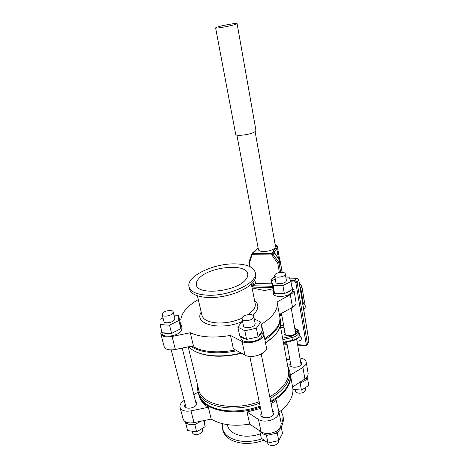 <?xml version="1.0" encoding="UTF-8"?>
<svg xmlns="http://www.w3.org/2000/svg" width="469" height="469" viewBox="0 0 469 469"><rect width="100%" height="100%" fill="white"/><g stroke="black" fill="none" stroke-linecap="round" stroke-linejoin="round"><path stroke-width="0.7" d="M236.898 135.078L258.396 249.356C258.372 252.914 272.196 251.689 274.928 247.855L275.444 246.266M215.617 27.9L235.678 134.216C235.321 136.749 251.689 134.527 255.206 131.531L255.945 130.353M236.177 24.142L237.085 23.626C237.613 22.623 220.876 25.643 216.637 27.296L215.611 27.864C214.913 28.896 232.161 25.783 236.177 24.142M301.321 337.985L298.284 337.803M284.777 331.577L284.056 333.406C284.161 336.748 294.233 336.238 296.039 332.779L296.361 331.483L295.019 329.854M305.389 389.37L305.178 390.695C303.795 393.849 295.693 394.066 295.534 390.97L295.271 389.516M286.383 280.286L286.096 281.359C284.478 283.98 275.842 284.595 275.825 282.109L274.67 275.737M274.981 274.641C276.681 272.079 285.228 271.451 285.269 273.896L284.964 274.857C283.329 277.437 274.664 278.082 274.652 275.637L274.981 274.641M278.533 440.86L278.223 442.537C276.552 446.283 267.987 446.511 267.693 442.842L267.676 442.759M255.136 323.37L254.743 324.923C252.756 328.083 243.563 328.728 243.452 325.732L242.033 318.879M242.461 317.29C244.542 314.201 253.635 313.55 253.764 316.499L253.336 317.871C251.325 320.989 242.098 321.658 241.998 318.715L242.461 317.29M202.602 429.627L202.157 431.797C200.199 435.044 192.859 435.59 192.507 432.524L192.167 431.193M174.796 318.422L174.181 320.216C171.889 322.965 164.039 323.798 163.874 321.318L162.204 314.851M162.872 313.034C165.24 310.337 173.002 309.511 173.178 311.949L172.51 313.55C170.194 316.27 162.315 317.126 162.163 314.681L162.872 313.034M272.888 290.997L273.333 293.418C273.374 298.108 289.256 297.041 292.146 292.099L292.644 290.106M291.829 286.682L292.146 288.529M254.245 318.914L260.729 322.121L262.411 330.727L261.045 333.846L258.12 336.918L246.6 339.433L245.609 338.899C243.065 338.466 241.412 337.569 240.65 336.209L239.682 335.681L237.871 327.098L242.491 321.072M240.527 336.138L240.949 338.149C241.166 343.789 258.073 342.669 261.608 336.713L262.282 333.828M161.465 330.967L162.086 333.336C162.409 338.02 176.854 336.513 180.958 331.331L182.042 328.007M173.97 315.109L178.554 315.361L180.594 324.173L181.45 325.627L180.887 328.663L171.613 333.395L170.265 333.301C167.486 333.694 165.223 333.541 163.47 332.832L162.139 332.738L160.011 324.577L159.993 319.383L162.995 317.906M307.435 376.625L306.527 379.099C305.389 380.547 303.619 381.649 301.215 382.405L298.788 382.939M280.491 427.452L279.876 429.575L277.789 432.031L275.725 433.385L267.981 435.109L265.489 434.769C263.127 434.159 261.538 433.063 260.711 431.486M292.21 287.597L292.521 288.066M299.468 335.136C301.45 336.889 301.854 338.612 300.682 340.306L297.997 341.256L296.977 341.069M290.024 372.855L290.252 374.115C290.768 377.85 289.918 381.743 287.69 385.776C284.648 391.14 279.524 396.012 272.325 400.385L270.666 401.347M290.182 373.723L290.417 374.983C290.932 378.729 290.077 382.622 287.855 386.661C284.554 392.477 278.885 397.671 270.842 402.25M279.8 316.845L280.005 317.97C280.444 321.312 279.46 324.829 277.062 328.523C274.447 332.457 270.384 336.191 264.879 339.726M279.63 315.907L279.835 317.026C280.274 320.362 279.29 323.88 276.88 327.567L271.217 333.905L264.692 338.753M273.579 336.466L265.53 343.074M241.588 353.292C224.545 357.349 210.2 357.202 198.551 352.864M280.345 319.835L280.556 320.966C280.943 323.909 280.239 326.999 278.451 330.235L277.63 331.589C275.027 335.54 270.976 339.292 265.489 342.839M241.089 353.016C220.494 358.351 198.792 355.994 190.232 348.186L188.737 346.726M288.318 369.332L288.541 370.557C289.045 374.203 288.195 377.996 285.99 381.93C282.813 387.447 277.402 392.401 269.757 396.797M287.597 365.392L289.742 371.313C290.258 375.036 289.396 378.905 287.163 382.921C283.845 388.707 278.152 393.878 270.085 398.445M259.169 401.646C232.02 412.075 200.14 404.372 198.528 388.871L188.192 346.843M259.492 403.229C231.762 413.787 199.384 405.843 197.73 390.032L197.613 385.143M189.113 287.257L189.447 288.658C190.613 293.858 196.792 296.818 207.978 297.534L211.408 297.569C220.371 297.328 229.118 295.552 237.636 292.234C250.036 286.899 256.086 281.207 255.798 275.156L255.664 274.447M235.45 263.877C214.269 263.156 186.685 275.977 188.913 286.395C190.074 291.566 196.253 294.497 207.445 295.194C229.4 296.514 257.973 282.707 255.359 272.876C253.934 267.236 247.298 264.235 235.45 263.877M222.587 429.024L222.763 429.745C224.358 436.715 230.379 441.136 240.808 443C248.476 444.02 256.215 443.07 264.029 440.139M222.277 423.636L222.318 427.869C223.912 434.822 229.933 439.219 240.374 441.071C247.48 442.021 254.726 441.253 262.107 438.761M227.313 424.633L227.412 425.061C228.725 430.788 233.691 434.4 242.303 435.883C248.23 436.651 254.257 435.977 260.371 433.854M292.263 287.907L293.94 290.112C294.063 291.7 292.849 293.219 290.305 294.667L277.091 301.93L277.238 302.792C277.654 306.023 276.634 309.434 274.183 313.028C271.434 316.974 267.154 320.72 261.333 324.267L263.742 333.899C265.184 339.603 248.734 345.419 242.092 341.473L230.484 335.441C213.682 338.231 200.275 337.328 190.273 332.738L172.064 336.49C165.621 337.533 161.864 336.595 160.779 333.688L161.483 331.026M172.064 336.49L175.371 349.487C168.987 350.507 165.24 349.522 164.132 346.521L160.873 334.051M272.436 410.234L274.007 412.386L273.603 414.32C271.522 418.665 261.045 419.057 260.746 414.831L261.409 412.474M300.471 361.148L301.813 362.9L301.514 364.272C299.791 367.913 289.906 368.288 289.748 364.735L290.434 362.807M195.409 400.86L196.962 402.672L196.323 404.929C193.89 408.698 184.915 409.431 184.552 405.914L185.103 403.762M281.201 423.454L280.626 427.206C278.047 432.752 266.158 435.49 261.04 431.703L249.696 424.123C233.838 426.608 221.005 424.932 211.197 419.087L208.336 407.28C203.077 403.979 199.958 399.934 198.979 395.138M271.111 403.604L276.206 400.42L278.891 411.589L278.217 414.877C275.584 420.341 263.59 423.097 258.454 419.403L247.075 412.017L249.696 424.123M308.168 373.506L307.728 376.138L304.92 378.981L292.603 386.925L292.779 387.951C293.313 391.785 292.492 395.754 290.305 399.869C287.931 404.249 284.161 408.341 278.996 412.145M299.92 357.982C303.666 358.568 305.776 360.004 306.251 362.297L305.759 364.624L302.921 367.432L290.422 375.03M199.079 278.299C197.015 280.468 196.118 282.561 196.394 284.566C196.435 295.781 236.851 291.853 245.785 279.501C247.339 277.601 248.007 275.801 247.79 274.107C247.14 262.957 209.391 266.445 199.079 278.299M260.096 406.136C247.55 410.527 235.344 411.923 223.479 410.322C208.787 407.702 200.433 401.863 198.41 392.799L198.135 391.685M236.845 350.712C218.325 354.746 199.636 352.729 190.918 346.28M179.756 320.221L180.911 319.624C181.227 315.995 183.057 312.36 186.392 308.713C189.429 305.425 193.392 302.388 198.281 299.597M252.099 287.948L264.528 290.534L272.847 288.816M279.372 314.5L292.504 307.359C295.024 305.882 296.215 304.328 296.086 302.693L296.05 302.47M285.826 277.091L289.027 277.161L290.938 281.488L292.31 289.479L291.19 290.065C289.936 291.331 288.03 292.334 285.474 293.078L284.337 293.676L274.523 293.33L272.847 290.798L273.087 289.479L271.41 280.972L275.262 279.014M291.19 290.065L285.474 293.078M282.942 293.629L275.907 293.377M274.289 292.691L273.087 289.479M256.496 337.275L248.23 339.075M245.609 338.899L240.65 336.209M261.813 331.589L258.736 336.033M161.864 331.689L161.377 329.818M180.594 324.173L180.835 327.919M179.586 329.332L172.932 332.72M170.265 333.301L163.47 332.832M201.219 421.15L196.054 423.894L193.545 424.451C190.918 424.785 188.743 424.486 187.031 423.56L185.179 421.69M180.114 407.608L183.051 418.829C184.258 422.293 187.911 423.566 194.008 422.645L211.197 419.087M280.304 325.609L283.622 325.193M281.857 315.438L279.594 315.713M260.565 408.399L247.075 412.017M260.283 407.045C232.911 417.504 200.826 409.748 198.704 394.066M235.473 349.974C220.577 352.758 207.972 352.395 197.66 348.866L191.827 346.093M230.484 335.441L233.386 348.836L244.959 355.115C251.577 359.219 267.863 353.368 266.398 347.5L266.328 347.148M190.273 332.738L193.427 345.759L175.371 349.487M289.766 359.113L286.565 359.776M194.008 422.645L191.006 410.867L208.336 407.28M193.855 394.646L198.229 392.049M191.006 410.867C184.868 411.805 181.198 410.574 180.002 407.18C179.68 404.776 181.093 402.508 184.229 400.368M281.195 426.849C283 423.636 283.681 420.5 283.229 417.445L283.042 416.484M281.306 424.035C282.748 421.127 283.27 418.301 282.86 415.552L280.966 410.639M271.956 283.98L255.476 283.505L252.592 287.057L251.912 283.581M275.033 277.748L273.046 277.701L271.322 279.97L271.598 280.872M187.031 423.56L185.753 423.39L185.701 422.487M196.054 423.894L194.834 424.627L193.545 424.451M204.513 420.47L205.164 426.661L196.669 431.832L187.623 430.548L185.753 423.39M205.164 426.661L203.675 420.64M196.669 431.832L194.834 424.627M277.789 432.031L277.249 433.045L275.725 433.385M267.981 435.109L266.451 435.449L265.489 434.769M281.066 426.192L282.485 433.45L278.756 440.608L268.016 443L261.28 438.169L259.738 430.829M268.016 443L266.451 435.449M278.756 440.608L277.249 433.045M307.283 377.68L307.57 378.454L306.527 379.099M301.215 382.405L300.16 383.062L298.829 382.933M307.57 378.454L308.778 385.5L301.415 390.144L292.914 389.27M301.415 390.144L300.16 383.062M178.554 315.361L178.859 320.485L169.52 325.169L171.613 333.395M169.52 325.169L160.011 324.577M178.859 320.485L180.887 328.663M260.729 322.121L256.391 328.224L258.12 336.918M256.391 328.224L244.8 330.751L246.6 339.433M244.8 330.751L237.871 327.098M290.938 281.488L282.918 285.644L273.064 285.357L274.523 293.33M273.064 285.357L271.41 280.972M282.918 285.644L284.337 293.676M283.458 342.821L283.499 342.288L292.545 340.248C295.71 339.474 297.862 338.219 299.005 336.496L299.404 334.497M298.923 331.73L298.542 333.817C297.399 335.54 295.241 336.789 292.07 337.563L283.006 339.603L282.701 338.677M271.275 280.269L272.454 286.67M273.046 277.701L273.48 277.607M254.773 279.876L255.552 283.405L254.849 279.729M303.9 303.214C305.595 305.278 305.747 307.166 304.358 308.866L303.76 309.81M282.133 272.325L280.198 261.356L275.344 254.11M254.608 251.613L253.764 251.812L252.416 253.448L249.473 262.916L250.229 266.802M273.89 252.011L273.269 251.982L272.952 251.243L275.731 247.855C276.675 246.635 276.493 245.621 275.186 244.812M275.285 254.286L273.79 251.964M282.877 339.638L283.37 342.323M197.402 295.792L201.828 314.881C202.878 319.495 207.955 322.18 217.053 322.942C225.542 323.299 233.867 321.722 242.016 318.211M248.453 314.605L253.289 310.091C254.86 307.963 255.517 305.94 255.253 304.012L255.13 303.373M254.579 300.582C258.489 303.683 258.859 307.529 255.699 312.12L252.785 315.221M242.027 321.599C220.207 331.167 193.257 324.114 201.201 312.161M283.481 342.804L292.562 340.758L291.706 336.156C298.442 333.658 299.48 331.19 294.831 328.751M261.04 431.703L258.454 419.403M304.92 378.981L302.921 367.432M283.616 343.677L287.01 343.918M297.598 344.662L305.477 345.219L306.251 344.463L295.869 282.848L294.772 281.933L290.997 281.834M272.641 287.685L252.592 287.057M242.092 341.473L244.959 355.115M290.305 294.667L292.504 307.359M280.052 314.377L281.629 314.177M253.014 282.397L253.67 285.773L272.389 286.336M271.322 279.97L273.286 280.016M290.481 280.462L294.948 280.573L296.56 278.264L289.437 278.094M307.424 344.651L308.942 341.409L298.735 280.081L297.135 282.402L307.465 344L308.989 341.209L298.782 279.905L296.789 278.164M284.114 327.901L280.691 327.702M282.614 338.202L291.706 336.156M294.772 281.933L294.948 280.573L297.135 282.402L295.869 282.848M306.251 344.463L307.465 344L307.189 345.061L305.776 345.659L305.477 345.219M279.401 272.518L277.759 263.302L271.774 254.902L252.216 254.749L251.648 254.051L251.988 253.565L248.91 262.212L249.473 262.916L248.887 262.663L249.637 266.515M257.551 248.201L255.3 251.155L253.36 251.988L251.988 253.565L271.961 253.577L273.269 251.982L274.16 252.463L272.858 254.063L278.844 262.464L280.075 260.764M280.691 272.342L279.02 262.875L278.844 262.464L277.759 263.302L279.02 262.875L280.257 261.163L274.301 252.416M303.32 304.123L304.41 302.095L301.913 286.506L299.275 282.86M300.236 288.64L301.866 286.682L299.31 283.071M302.892 304.58L304.457 301.895M302.81 304.111L303.349 303.765L300.781 288.306L299.82 286.137M272.858 254.063L271.774 254.902L271.961 253.577L272.858 254.063M248.98 262.077L248.887 262.663M274.013 252.088L272.952 251.243M277.378 246.729L276.786 248.74L278.527 258.589M275.731 247.855L276.786 248.74L274.043 252.111M258.12 247.913L255.3 251.155M253.764 251.812L253.125 252.263M258.073 247.644L257.786 247.931L258.102 247.82M255.113 131.601L275.467 246.401M255.957 130.446L237.085 23.626M305.413 389.499L305.12 387.81M301.116 364.835L296.637 339.14M295.622 333.318L291.226 308.074M286.401 280.386L285.269 273.896M273.333 414.748L261.251 354.077M255.165 323.534L253.764 316.499M202.655 429.833L202.297 428.408M196.4 404.817L182.212 348.074M174.837 318.592L173.178 311.949M292.222 287.661L292.674 290.293M261.837 331.548L262.341 334.133M181.45 325.627L182.119 328.318M301.221 339.404L300.682 340.306M196.546 285.211L196.394 284.566M279.835 317.026L277.238 302.792M292.779 387.951L290.417 374.983M280.304 325.586L288.541 370.557M280.556 320.966L280.005 317.97M290.252 374.115L289.742 371.313M308.209 373.764L306.251 362.297M281.283 423.859L278.891 411.589M263.742 333.899L266.398 347.5M293.94 290.112L296.086 302.693M283.229 417.445L282.86 415.552M255.036 302.904L251.343 284.126M255.798 275.156L255.359 272.876M186.123 407.719L171.244 349.933M262.341 416.976L249.801 356.399M291.097 366.488L286.682 342.083M285.404 335.036L281.517 313.55M292.592 340.746C297.065 339.603 299.351 337.58 299.439 334.69L298.982 332.023C298.642 330.317 297.246 329.162 294.79 328.54M280.661 327.555L284.085 327.755M280.38 326.008L283.698 325.603M305.677 345.653L297.674 345.084M287.087 344.334L283.692 344.094M298.782 279.905L296.666 278.164L289.391 277.988M275.016 277.648L273.204 277.601M271.938 283.874L255.552 283.405M308.989 341.209L308.872 342.124M282.221 272.331L280.257 261.18M304.229 302.698L304.463 301.913L301.913 286.506M275.139 244.548C276.546 245.181 277.314 245.991 277.431 246.981L279.788 260.359"/></g></svg>
